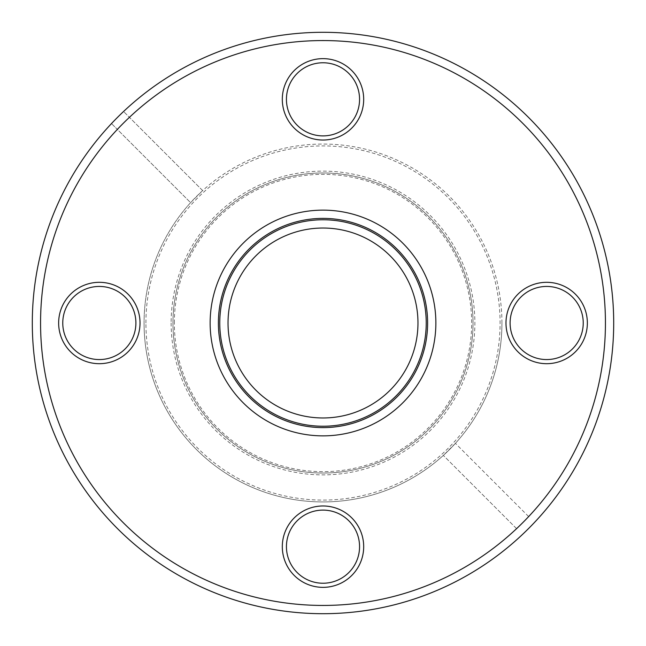 <?xml version="1.0" encoding="UTF-8"?>
<svg xmlns="http://www.w3.org/2000/svg" width="646" height="646" viewBox="0 0 646 646"><rect width="100%" height="100%" fill="white"/><g stroke="black" fill="none" stroke-linecap="round" stroke-linejoin="round"><path stroke-width="0.48" stroke-dasharray="3.23 2.42" d="M501.934 323A178.934 178.934 0 0 0 323 144.066A178.934 178.934 0 0 0 144.066 323A178.934 178.934 0 0 1 190.586 202.65L111.5 123.564A290.7 290.7 0 0 0 207.826 589.911A290.7 290.7 0 0 0 522.436 534.5L534.5 522.436A290.7 290.7 0 0 0 438.174 56.089A290.7 290.7 0 0 0 123.564 111.5L202.65 190.586A178.934 178.934 0 0 1 501.934 323A178.934 178.934 0 0 1 455.414 443.35L443.35 455.414A178.934 178.934 0 0 1 144.066 323A178.934 178.934 0 0 0 323 501.934A178.934 178.934 0 0 0 501.934 323A178.934 178.934 0 0 1 323 501.934A178.934 178.934 0 0 1 144.066 323M473.033 323A150.034 150.034 0 0 1 323 473.033A150.034 150.034 0 0 1 172.966 323A150.034 150.034 0 0 0 323 473.033A150.034 150.034 0 0 0 473.033 323A150.034 150.034 0 0 0 323 172.966A150.034 150.034 0 0 0 172.966 323A150.034 150.034 0 0 1 323 172.966A150.034 150.034 0 0 1 473.033 323A150.034 150.034 0 0 0 323 172.966A150.034 150.034 0 0 0 172.966 323A150.034 150.034 0 0 0 323 473.033A150.034 150.034 0 0 0 473.033 323M218.388 323A104.612 104.612 0 0 1 323 218.388A104.612 104.612 0 0 1 427.612 323A104.612 104.612 0 0 1 323 427.612A104.612 104.612 0 0 1 218.388 323A104.612 104.612 0 0 0 323 427.612A104.612 104.612 0 0 0 427.612 323M587.359 323A40.69 40.69 0 0 0 546.669 282.31A40.69 40.69 0 0 0 505.98 323A40.69 40.69 0 0 0 546.669 363.69A40.69 40.69 0 0 0 587.359 323M510.106 323A36.564 36.564 0 0 1 546.669 286.436A36.564 36.564 0 0 1 583.233 323A36.564 36.564 0 0 1 546.669 359.564A36.564 36.564 0 0 1 510.106 323M363.69 99.331A40.69 40.69 0 0 0 323 58.641A40.69 40.69 0 0 0 282.31 99.331A40.69 40.69 0 0 0 323 140.02A40.69 40.69 0 0 0 363.69 99.331M286.436 99.331A36.564 36.564 0 0 1 323 62.767A36.564 36.564 0 0 1 359.564 99.331A36.564 36.564 0 0 1 323 135.894A36.564 36.564 0 0 1 286.436 99.331M140.02 323A40.69 40.69 0 0 0 99.331 282.31A40.69 40.69 0 0 0 58.641 323A40.69 40.69 0 0 0 99.331 363.69A40.69 40.69 0 0 0 140.02 323M62.767 323A36.564 36.564 0 0 1 99.331 286.436A36.564 36.564 0 0 1 135.894 323A36.564 36.564 0 0 1 99.331 359.564A36.564 36.564 0 0 1 62.767 323M363.69 546.669A40.69 40.69 0 0 0 323 505.98A40.69 40.69 0 0 0 282.31 546.669A40.69 40.69 0 0 0 323 587.359A40.69 40.69 0 0 0 363.69 546.669M286.436 546.669A36.564 36.564 0 0 1 323 510.106A36.564 36.564 0 0 1 359.564 546.669A36.564 36.564 0 0 1 323 583.233A36.564 36.564 0 0 1 286.436 546.669M228.03 323A94.97 94.97 0 0 1 323 228.03A94.97 94.97 0 0 1 417.97 323A94.97 94.97 0 0 1 323 417.97A94.97 94.97 0 0 1 228.03 323M516.59 528.662L443.35 455.414L516.59 528.662A282.439 282.439 0 0 1 40.561 323A282.439 282.439 0 0 1 117.338 129.41L190.586 202.65L202.65 190.586L123.564 111.5L111.5 123.564L117.338 129.41M129.41 117.338A282.439 282.439 0 0 1 522.719 123.281A282.439 282.439 0 0 1 528.662 516.59L455.414 443.35L528.662 516.59M145.915 323A177.085 177.085 0 0 1 323 145.915A177.085 177.085 0 0 1 500.085 323A177.085 177.085 0 0 1 323 500.085A177.085 177.085 0 0 1 145.915 323M171.125 323A151.875 151.875 0 0 0 323 474.875A151.875 151.875 0 0 0 474.875 323A151.875 151.875 0 0 0 323 171.125A151.875 151.875 0 0 0 171.125 323M174.347 323A148.653 148.653 0 0 1 323 174.347A148.653 148.653 0 0 1 471.653 323A148.653 148.653 0 0 1 323 471.653A148.653 148.653 0 0 1 174.347 323"/><path stroke-width="0.97" d="M505.98 323A40.69 40.69 0 0 1 546.669 282.31A40.69 40.69 0 0 1 587.359 323A40.69 40.69 0 0 1 546.669 363.69A40.69 40.69 0 0 1 505.98 323M583.233 323A36.564 36.564 0 0 0 546.669 286.436A36.564 36.564 0 0 0 510.106 323A36.564 36.564 0 0 0 546.669 359.564A36.564 36.564 0 0 0 583.233 323M282.31 99.331A40.69 40.69 0 0 1 323 58.641A40.69 40.69 0 0 1 363.69 99.331A40.69 40.69 0 0 1 323 140.02A40.69 40.69 0 0 1 282.31 99.331M359.564 99.331A36.564 36.564 0 0 0 323 62.767A36.564 36.564 0 0 0 286.436 99.331A36.564 36.564 0 0 0 323 135.894A36.564 36.564 0 0 0 359.564 99.331M58.641 323A40.69 40.69 0 0 1 99.331 282.31A40.69 40.69 0 0 1 140.02 323A40.69 40.69 0 0 1 99.331 363.69A40.69 40.69 0 0 1 58.641 323M135.894 323A36.564 36.564 0 0 0 99.331 286.436A36.564 36.564 0 0 0 62.767 323A36.564 36.564 0 0 0 99.331 359.564A36.564 36.564 0 0 0 135.894 323M282.31 546.669A40.69 40.69 0 0 1 323 505.98A40.69 40.69 0 0 1 363.69 546.669A40.69 40.69 0 0 1 323 587.359A40.69 40.69 0 0 1 282.31 546.669M359.564 546.669A36.564 36.564 0 0 0 323 510.106A36.564 36.564 0 0 0 286.436 546.669A36.564 36.564 0 0 0 323 583.233A36.564 36.564 0 0 0 359.564 546.669M210.136 323A112.864 112.864 0 0 1 323 210.136A112.864 112.864 0 0 1 435.864 323A112.864 112.864 0 0 1 323 435.864A112.864 112.864 0 0 1 210.136 323M427.612 323A104.612 104.612 0 0 0 323 218.388A104.612 104.612 0 0 0 218.388 323A104.612 104.612 0 0 0 323 427.612A104.612 104.612 0 0 0 427.612 323M40.561 323A282.439 282.439 0 0 0 323 605.439A282.439 282.439 0 0 0 605.439 323A282.439 282.439 0 0 0 323 40.561A282.439 282.439 0 0 0 40.561 323M613.7 323A290.7 290.7 0 0 1 323 613.7A290.7 290.7 0 0 1 32.3 323A290.7 290.7 0 0 1 323 32.3A290.7 290.7 0 0 1 613.7 323M228.03 323A94.97 94.97 0 0 1 323 228.03A94.97 94.97 0 0 1 417.97 323A94.97 94.97 0 0 1 323 417.97A94.97 94.97 0 0 1 228.03 323M426.231 323A103.231 103.231 0 0 0 323 219.769A103.231 103.231 0 0 0 219.769 323A103.231 103.231 0 0 0 323 426.231A103.231 103.231 0 0 0 426.231 323"/></g></svg>
